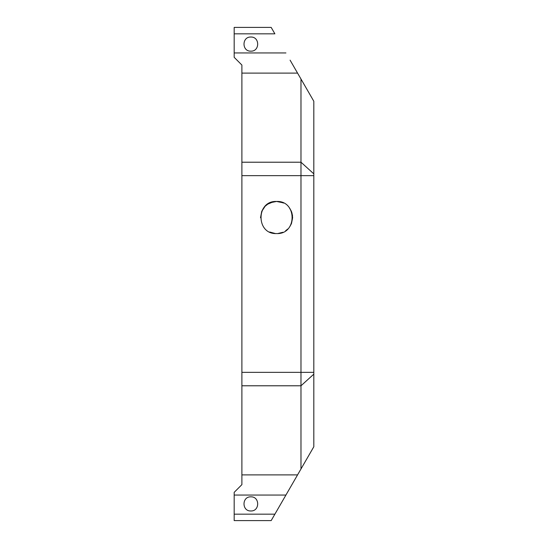 <?xml version="1.0" encoding="UTF-8"?>
<svg xmlns="http://www.w3.org/2000/svg" width="548" height="548" viewBox="0 0 548 548"><rect width="100%" height="100%" fill="white"/><g stroke="black" fill="none" stroke-linecap="round" stroke-linejoin="round"><path stroke-width="0.82" d="M241.887 162.215L300.982 162.215L300.982 79.028L297.564 73.11L241.887 73.11L241.887 474.89L297.564 474.89L300.982 468.972L300.982 162.215L313.812 173.839L313.812 446.75M300.982 79.028L313.812 101.25L313.812 173.839M271.178 27.4L274.884 33.825L271.178 27.4L274.884 33.825L271.178 27.4L234.181 27.4L271.178 27.4M290.084 60.15L297.564 73.11M313.819 446.75L300.982 468.972M274.884 514.175L271.178 520.6L234.181 520.6L234.181 514.175L274.884 514.175L297.564 474.89M267.445 204.301L270.431 202.678L276.569 201.459L280.199 201.876M289.851 208.493L291.399 211.364L292.625 217.522M282.898 232.27L277.994 233.503M276.569 233.564C255.868 234.565 255.848 200.479 276.562 201.459C297.242 200.452 297.324 234.537 276.569 233.564M241.887 73.11L241.887 65.034L234.181 57.328L234.181 27.4M234.181 514.175L234.181 492.344L241.887 484.638L241.887 474.89M241.887 475.006L241.887 484.638L238.675 487.85M237.003 60.15L241.887 65.034L241.887 72.994M250.847 37.031C259.951 36.648 259.951 51.546 250.847 51.163C241.737 51.546 241.737 36.648 250.847 37.031M250.847 510.969C259.951 511.353 259.951 496.454 250.847 496.837C241.737 496.454 241.737 511.353 250.847 510.969M291.509 223.399L292.618 217.768L291.378 223.707M269.691 232.016L275.267 233.517M292.557 216.076L291.454 211.494L289.337 207.781M283.549 203.055L279.775 201.78L276.589 201.459L273.384 201.774L269.732 202.986M268.184 203.822L265.136 206.24L263.163 208.685L261.691 211.487L260.519 217.768L261.691 211.48L265.136 206.24L267.561 204.226L273.384 201.774L276.589 201.459L282.884 202.753M270.828 232.503L275.466 233.53M285.556 230.818L287.762 229.023M289.954 226.379L291.324 223.844M292.529 215.782L291.769 212.336M241.887 385.785L300.982 385.785L313.812 374.161M241.887 372.345L313.812 372.345M241.887 175.655L313.812 175.655M234.181 52.944L285.926 52.944M285.926 495.056L234.181 495.056M274.884 33.825L234.181 33.825"/></g></svg>
